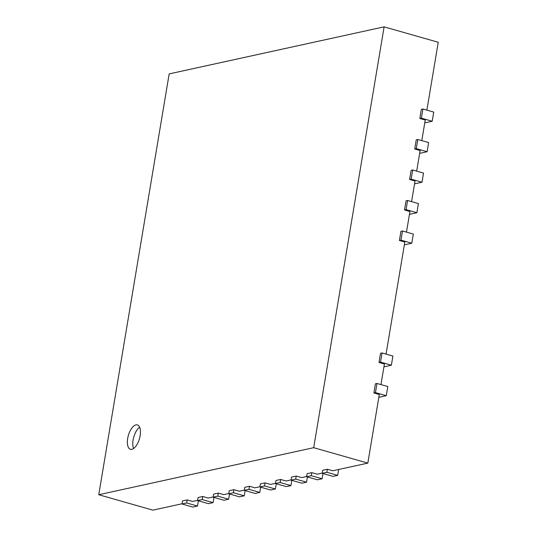 <?xml version="1.0" encoding="UTF-8"?>
<svg xmlns="http://www.w3.org/2000/svg" width="537" height="537" viewBox="0 0 537 537"><rect width="100%" height="100%" fill="white"/><g stroke="black" fill="none" stroke-linecap="round" stroke-linejoin="round"><path stroke-width="0.81" d="M426.888 110.139L438.246 42.275L384.116 26.85L169.175 73.891L98.754 494.725L152.884 510.15L182.036 503.766M198.381 500.806L197.502 506.049L192.83 507.069L182.003 503.988L182.513 500.94L187.185 499.913L192.602 501.457L197.616 500.356M213.954 497.396L213.075 502.639L208.403 503.666L197.576 500.578L198.086 497.531L202.764 496.503L208.175 498.047L213.189 496.953M229.527 493.986L228.655 499.229L223.976 500.256L213.155 497.168L213.666 494.121L218.337 493.094L223.748 494.637L228.769 493.543M245.107 490.576L244.228 495.826L239.556 496.846L228.728 493.758L229.239 490.711L233.91 489.69L239.327 491.227L244.342 490.133M260.68 487.173L259.801 492.416L255.129 493.436L244.301 490.348L244.812 487.301L249.49 486.28L254.9 487.824L259.915 486.723M276.253 483.763L275.38 489.006L270.708 490.026L259.881 486.945L260.391 483.891L265.063 482.87L270.473 484.414L275.494 483.313M291.833 480.353L290.953 485.596L286.281 486.616L275.454 483.535L275.964 480.481L280.636 479.46L286.053 481.004L291.067 479.903M307.406 476.943L306.526 482.186L301.854 483.206L291.034 480.125L291.544 477.078L296.216 476.051L301.626 477.594L306.64 476.494M322.979 473.533L322.106 478.776L317.434 479.803L306.607 476.715L307.117 473.668L311.789 472.641L317.199 474.184L322.22 473.09M338.666 469.486L337.679 475.366L333.007 476.393L322.18 473.305L322.69 470.258L327.362 469.237L332.779 470.774L367.825 463.109L379.303 394.494L373.893 392.95L375.45 392.607L376.981 383.458L375.423 383.801L373.893 392.95M380.961 384.593L384.405 363.999L378.994 362.455L380.552 362.113L382.082 352.963L380.525 353.306L378.994 362.455M386.063 354.098L404.817 242.019L399.407 240.475L400.964 240.133L402.495 230.984L400.938 231.326L399.407 240.475M406.475 232.118L409.926 211.524L404.509 209.98L406.066 209.638L407.596 200.489L406.039 200.831L404.509 209.98M411.577 201.623L415.027 181.029L409.61 179.486L411.167 179.143L412.705 169.994L411.147 170.336L409.61 179.486M416.685 171.128L420.129 150.535L414.718 148.991L416.276 148.648L417.806 139.499L416.249 139.842L414.718 148.991M421.787 140.634L425.23 120.04L419.82 118.496L421.377 118.153L422.908 109.004L421.35 109.347L419.82 118.496M98.754 494.725L313.695 447.683L384.116 26.85M367.825 463.109L313.695 447.683M197.502 506.049L186.675 502.961L187.185 499.913M213.075 502.639L202.254 499.558L202.764 496.503M228.655 499.229L217.827 496.148L218.337 493.094M244.228 495.826L233.4 492.738L233.91 489.69M259.801 492.416L248.98 489.328L249.49 486.28M275.38 489.006L264.553 485.918L265.063 482.87M290.953 485.596L280.126 482.508L280.636 479.46M306.526 482.186L295.706 479.105L296.216 476.051M322.106 478.776L311.279 475.695L311.789 472.641M337.679 475.366L326.852 472.285L327.362 469.237M378.833 397.326L386.271 395.695L375.45 392.607M386.271 395.695L387.808 386.546L376.981 383.458M383.935 366.831L391.379 365.2L380.552 362.113M391.379 365.2L392.909 356.051L382.082 352.963M404.348 244.845L411.792 243.221L400.964 240.133M411.792 243.221L413.322 234.072L402.495 230.984M409.449 214.35L416.893 212.726L406.066 209.638M416.893 212.726L418.424 203.577L407.596 200.489M414.551 183.855L421.995 182.231L411.167 179.143M421.995 182.231L423.525 173.082L412.705 169.994M419.652 153.36L427.096 151.736L416.276 148.648M427.096 151.736L428.633 142.587L417.806 139.499M424.76 122.866L432.204 121.241L421.377 118.153M432.204 121.241L433.735 112.092L422.908 109.004M140.137 435.729A12.653 5.786 105.9 0 1 130.437 449.261A12.653 5.786 105.9 0 1 128.343 435.5A12.653 5.786 105.9 0 1 137.378 424.915A12.653 5.786 105.9 0 1 140.137 435.729M182.003 503.988L186.675 502.961M322.18 473.305L326.852 472.285M197.576 500.578L202.254 499.558M306.607 476.715L311.279 475.695M213.155 497.168L217.827 496.148M291.034 480.125L295.706 479.105M228.728 493.758L233.4 492.738M275.454 483.535L280.126 482.508M244.301 490.348L248.98 489.328M259.881 486.945L264.553 485.918M139.647 427.224A12.653 5.786 -74.1 0 0 133.76 437.044A12.653 5.786 -74.1 0 0 133.585 448.496"/></g></svg>
